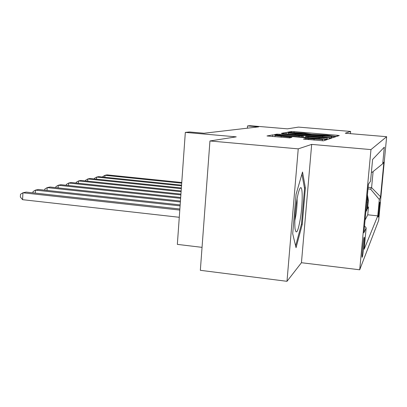 <?xml version="1.0" encoding="UTF-8"?>
<svg xmlns="http://www.w3.org/2000/svg" width="407" height="407" viewBox="0 0 407 407"><rect width="100%" height="100%" fill="white"/><g stroke="black" fill="none" stroke-linecap="round" stroke-linejoin="round"><path stroke-width="0.61" d="M334.808 136.309L336.737 136.401L339.275 135.546L337.088 135.266L294.134 131.629L291.417 131.497L287.444 132.229L303.892 133.145L311.706 134.346L326.536 135.068L334.808 136.309M362.271 257.239C362.983 255.805 364.733 238.726 364.311 237.296L364.143 237.256C363.461 238.339 361.665 255.723 362.077 257.214L362.271 257.239M303.444 139.082L323.59 140.822L327.33 139.55L275.961 135.022L272.812 134.88L266.992 135.963L289.718 137.892L291.916 137.373L275.056 135.546L283.608 135.857L315.939 138.639L322.507 139.494L305.398 138.563L303.444 139.118M350.437 133.669L350.636 131.446L298.484 127.106L287.393 128.841L249.817 125.687L247.553 125.921L258.659 126.857L204.049 133.237L189.474 131.965L185.327 132.397L177.345 244.383L202.045 247.354M298.239 148.86L286.991 281.313L301.445 262.719L311.676 144.393L298.239 148.86L209.946 140.97L236.243 136.854L185.327 132.397M311.676 144.393L370.965 149.598L386.65 136.701L378.678 220.324L359.712 269.785L370.965 149.598M350.636 131.446L345.258 133.231L386.65 136.701M329.95 137.576L332.84 137.714L335.917 136.666L333.643 136.381L289.011 132.585L286.172 132.448L281.364 133.343L329.95 137.576M331.817 138.054L328.444 139.189L325.402 139.052L274.527 134.59L276.852 134.142L279.904 134.285L302.075 136.065L303.317 135.76L301.058 135.47L282.026 133.684L331.817 138.054M286.991 281.313L200.341 270.309L209.946 140.97M366.671 202.966L366.03 211.543L366.972 209.788L367.796 201.033L367.246 196.856M366.203 209.707L366.972 209.788M379.792 202.31L379.543 202.869C379.176 203.388 377.854 216.636 378.118 217.14L378.444 216.478C378.825 215.791 380.118 202.798 379.853 202.304L379.792 202.31M364.524 225.916L366.168 227.884L364.163 249.226L377.767 215.863L379.324 199.496L370.629 189.169L367.989 188.909M366.168 227.884L363.873 232.835L368.432 184.198L370.558 181.156L372.598 159.458L384.31 147.166L382.728 163.736L383.882 162.088L380.576 196.805L379.324 199.496M365.069 220.085L367.74 214.799L368.472 206.995L367.582 208.654L368.396 199.995L367.429 194.882M370.629 189.169L371.596 187.637L373.112 171.55M368.142 187.296L371.596 187.637L380.576 196.805M371.398 172.197L372.222 172.273L382.728 163.736M301.445 262.719L359.712 269.785M247.553 125.921L247.38 128.174M367.745 206.919L368.472 206.995M367.74 214.799L377.767 215.863M366.865 202.635L366.87 200.89M292.699 233.74L296.047 247.695L302.253 224.42L305.392 187.963L302.533 172.008L296.047 194.398L292.699 233.74M304.426 187.866L305.392 187.963M301.399 224.328L302.253 224.42M332.092 136.472L288.629 132.926L295.385 133.847L322.685 136.172L332.092 136.472L331.98 137.714L332.102 136.467M319.164 137.652L327.136 137.968L320.843 137.164L309.91 136.228L306.954 136.091L305.743 136.406L319.164 137.652L319.088 138.512M181.756 182.509L107.005 174.873L104.981 175.3L181.71 183.155M102.768 177.045L102.798 176.541L104.981 175.3L104.858 177.259M300.376 218.488C302.849 203.327 302.818 184.391 300.188 188.105C299.038 189.698 297.883 193.997 296.723 200.997C295.08 212.093 294.505 221.24 294.999 228.429C296.199 235.287 297.995 231.97 300.376 218.488M294.846 220.558L295.858 215.41C296.795 209.229 297.212 203.688 297.1 198.794M301.923 174.11L304.548 188.558L301.506 223.916L295.619 245.899M181.568 185.154L98.748 176.628L96.617 177.086L181.517 185.841M94.368 178.932L94.404 178.347L96.617 177.086L96.495 179.151M181.369 187.958L90.054 178.485L87.805 178.963L181.313 188.685M85.516 180.922L85.556 180.255L87.805 178.963L87.673 181.151M181.156 190.929L80.876 180.438L78.5 180.942L181.1 191.702M76.175 183.033L76.216 182.27L78.5 180.942L78.363 183.267M180.932 194.093L71.174 182.504L68.661 183.043L180.871 194.912M66.295 185.266L66.346 184.396L68.661 183.043L68.518 185.506M180.693 197.456L60.902 184.692L58.242 185.261L180.627 198.331M55.84 187.642L55.896 186.65L58.242 185.261L58.094 187.881M180.433 201.048L50.015 187.017L47.187 187.617L180.367 201.984M44.745 190.166L44.811 189.036L47.187 187.617L47.034 190.415M180.164 204.884L38.446 189.479L35.445 190.12L180.092 205.886M32.962 192.852L33.028 191.575L35.445 190.12L35.282 193.106M179.869 209L26.14 192.104L22.94 192.786L22.578 199.679L179.278 217.287M22.578 199.679L20.35 197.029L20.492 194.276L22.94 192.786L179.792 210.078M367.796 201.033L368.396 199.995M378.098 216.443L378.444 216.478M291.341 132.417L291.417 131.497M294.068 132.423L294.134 131.629M336.996 136.314L337.088 135.266M286.055 133.827L286.172 132.448M288.985 132.86L289.011 132.585M333.547 137.474L333.643 136.381M295.319 134.62L295.385 133.847M322.614 136.95L322.685 136.172M331.613 137.698L331.71 136.594M276.791 134.875L276.852 134.142M279.838 135.139L279.904 134.285M298.992 136.783L299.064 135.928M301.989 137.042L302.075 136.065M303.317 135.77L303.2 137.144L303.296 135.78M329.36 138.879L329.461 137.739M307.982 137.556L308.058 136.701M305.331 139.377L305.398 138.563M308.486 139.652L308.567 138.706M314.006 140.13L314.087 139.179M281.135 137.286L281.217 136.345M289.479 137.912L289.55 137.062M272.675 136.559L272.812 134.88M275.931 135.429L275.961 135.022M324.755 140.43L324.862 139.23M288.456 134.035L288.548 132.992M327.035 139.174L327.136 137.998M305.662 137.357L305.743 136.406M322.39 140.822L322.502 139.53M274.959 136.752L275.056 135.546M299.969 188.421L300.188 188.105"/></g></svg>
